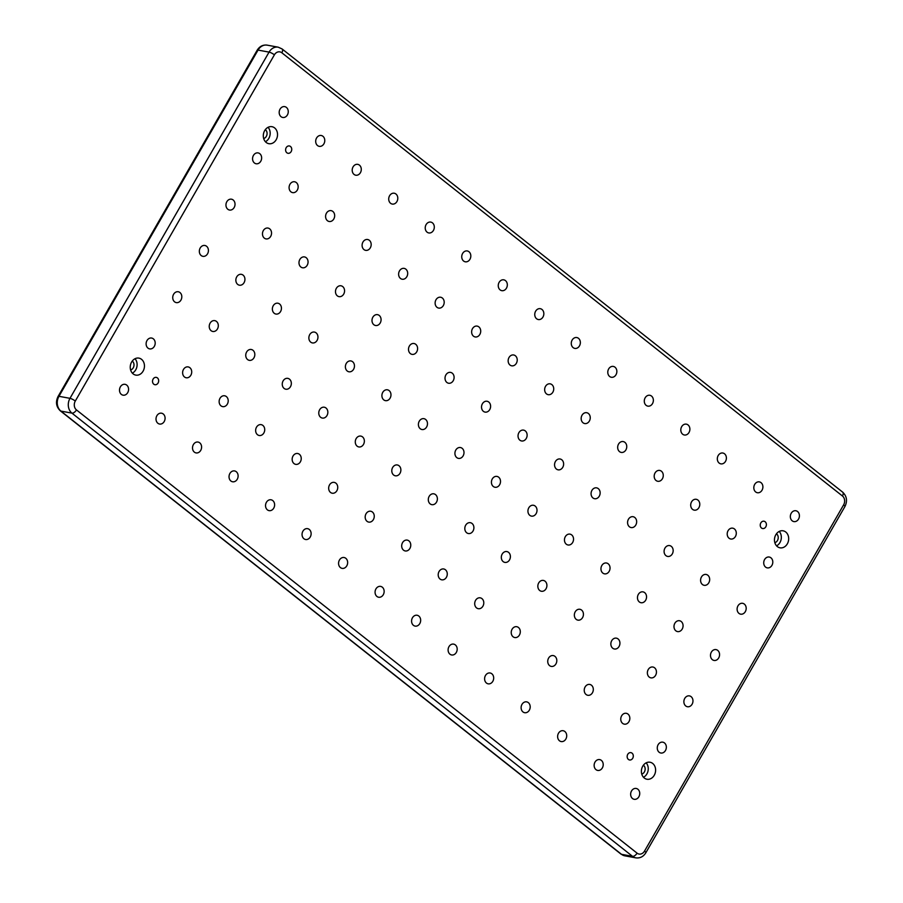 <?xml version="1.0" encoding="UTF-8"?>
<svg xmlns="http://www.w3.org/2000/svg" width="903" height="903" viewBox="0 0 903 903"><rect width="100%" height="100%" fill="white"/><g stroke="black" fill="none" stroke-linecap="round" stroke-linejoin="round"><path stroke-width="1.35" d="M264.669 130.642A8.635 7.055 100.4 0 0 268.857 143.69A8.635 7.055 100.4 0 0 276.171 139.739A8.635 7.055 100.4 0 0 271.984 126.702A8.635 7.055 100.4 0 0 264.669 130.642M265.414 141.726A8.635 7.055 100.4 0 0 268.823 138.385A8.635 7.055 100.4 0 0 268.067 127.312M263.687 138.554A4.854 3.973 100.4 0 0 266.306 136.398A4.854 3.973 100.4 0 0 265.324 129.66M131.601 362.069A8.635 7.055 100.4 0 0 135.777 375.106A8.635 7.055 100.4 0 0 143.092 371.156A8.635 7.055 100.4 0 0 138.904 358.119A8.635 7.055 100.4 0 0 131.601 362.069M132.346 373.142A8.635 7.055 100.4 0 0 135.755 369.801A8.635 7.055 100.4 0 0 134.998 358.728M130.608 369.97A4.854 3.973 100.4 0 0 133.238 367.814A4.854 3.973 100.4 0 0 132.244 361.076M775.824 534.768A8.635 7.055 100.4 0 0 780.011 547.816A8.635 7.055 100.4 0 0 787.314 543.866A8.635 7.055 100.4 0 0 783.127 530.817A8.635 7.055 100.4 0 0 775.824 534.768M776.569 545.852A8.635 7.055 100.4 0 0 779.978 542.511A8.635 7.055 100.4 0 0 779.221 531.427M774.842 542.669A4.854 3.973 100.4 0 0 777.46 540.525A4.854 3.973 100.4 0 0 776.467 533.786M642.744 766.195A8.635 7.055 100.4 0 0 646.932 779.233A8.635 7.055 100.4 0 0 654.246 775.282A8.635 7.055 100.4 0 0 650.058 762.245A8.635 7.055 100.4 0 0 642.744 766.195M643.5 777.269A8.635 7.055 100.4 0 0 646.898 773.927A8.635 7.055 100.4 0 0 646.153 762.854M641.762 774.097A4.854 3.973 100.4 0 0 644.381 771.941A4.854 3.973 100.4 0 0 643.399 765.202M286.195 147.663A3.725 3.048 100.4 0 0 288.001 153.296A3.725 3.048 100.4 0 0 291.15 151.591A3.725 3.048 100.4 0 0 289.344 145.959A3.725 3.048 100.4 0 0 286.195 147.663M153.115 379.079A3.725 3.048 100.4 0 0 154.921 384.712A3.725 3.048 100.4 0 0 158.081 383.007A3.725 3.048 100.4 0 0 156.275 377.375A3.725 3.048 100.4 0 0 153.115 379.079M627.754 754.344A3.725 3.048 100.4 0 0 629.572 759.976A3.725 3.048 100.4 0 0 632.721 758.26A3.725 3.048 100.4 0 0 630.915 752.639A3.725 3.048 100.4 0 0 627.754 754.344M760.834 522.916A3.725 3.048 100.4 0 0 762.64 528.548A3.725 3.048 100.4 0 0 765.8 526.844A3.725 3.048 100.4 0 0 763.983 521.212A3.725 3.048 100.4 0 0 760.834 522.916M791.209 513.276A5.508 4.504 100.4 0 0 793.884 521.595A5.508 4.504 100.4 0 0 798.545 519.078A5.508 4.504 100.4 0 0 795.87 510.748A5.508 4.504 100.4 0 0 791.209 513.276M764.593 559.555A5.508 4.504 100.4 0 0 767.268 567.874A5.508 4.504 100.4 0 0 771.93 565.357A5.508 4.504 100.4 0 0 769.254 557.038A5.508 4.504 100.4 0 0 764.593 559.555M737.977 605.845A5.508 4.504 100.4 0 0 740.652 614.164A5.508 4.504 100.4 0 0 745.314 611.647A5.508 4.504 100.4 0 0 742.65 603.317A5.508 4.504 100.4 0 0 737.977 605.845M711.361 652.124A5.508 4.504 100.4 0 0 714.036 660.443A5.508 4.504 100.4 0 0 718.698 657.926A5.508 4.504 100.4 0 0 716.034 649.607A5.508 4.504 100.4 0 0 711.361 652.124M684.745 698.414A5.508 4.504 100.4 0 0 687.42 706.733A5.508 4.504 100.4 0 0 692.093 704.216A5.508 4.504 100.4 0 0 689.418 695.886A5.508 4.504 100.4 0 0 684.745 698.414M658.14 744.693A5.508 4.504 100.4 0 0 660.804 753.012A5.508 4.504 100.4 0 0 665.477 750.495A5.508 4.504 100.4 0 0 662.802 742.176A5.508 4.504 100.4 0 0 658.14 744.693M631.524 790.972A5.508 4.504 100.4 0 0 634.188 799.302A5.508 4.504 100.4 0 0 638.861 796.773A5.508 4.504 100.4 0 0 636.186 788.454A5.508 4.504 100.4 0 0 631.524 790.972M754.694 484.403A5.508 4.504 100.4 0 0 757.369 492.733A5.508 4.504 100.4 0 0 762.03 490.205A5.508 4.504 100.4 0 0 759.367 481.886A5.508 4.504 100.4 0 0 754.694 484.403M595.009 762.109A5.508 4.504 100.4 0 0 597.684 770.428A5.508 4.504 100.4 0 0 602.346 767.911A5.508 4.504 100.4 0 0 599.671 759.592A5.508 4.504 100.4 0 0 595.009 762.109M718.19 455.541A5.508 4.504 100.4 0 0 720.854 463.86A5.508 4.504 100.4 0 0 725.527 461.343A5.508 4.504 100.4 0 0 722.851 453.024A5.508 4.504 100.4 0 0 718.19 455.541M558.494 733.247A5.508 4.504 100.4 0 0 561.169 741.566A5.508 4.504 100.4 0 0 565.842 739.049A5.508 4.504 100.4 0 0 563.167 730.73A5.508 4.504 100.4 0 0 558.494 733.247M681.675 426.679A5.508 4.504 100.4 0 0 684.35 434.998A5.508 4.504 100.4 0 0 689.012 432.481A5.508 4.504 100.4 0 0 686.336 424.15A5.508 4.504 100.4 0 0 681.675 426.679M521.99 704.374A5.508 4.504 100.4 0 0 524.654 712.704A5.508 4.504 100.4 0 0 529.327 710.176A5.508 4.504 100.4 0 0 526.652 701.857A5.508 4.504 100.4 0 0 521.99 704.374M645.16 397.805A5.508 4.504 100.4 0 0 647.835 406.136A5.508 4.504 100.4 0 0 652.497 403.607A5.508 4.504 100.4 0 0 649.833 395.288A5.508 4.504 100.4 0 0 645.16 397.805M485.475 675.512A5.508 4.504 100.4 0 0 488.151 683.831A5.508 4.504 100.4 0 0 492.812 681.313A5.508 4.504 100.4 0 0 490.148 672.995A5.508 4.504 100.4 0 0 485.475 675.512M608.656 368.943A5.508 4.504 100.4 0 0 611.32 377.262A5.508 4.504 100.4 0 0 615.993 374.745A5.508 4.504 100.4 0 0 613.318 366.426A5.508 4.504 100.4 0 0 608.656 368.943M448.972 646.65A5.508 4.504 100.4 0 0 451.635 654.968A5.508 4.504 100.4 0 0 456.308 652.451A5.508 4.504 100.4 0 0 453.633 644.121A5.508 4.504 100.4 0 0 448.972 646.65M572.141 340.081A5.508 4.504 100.4 0 0 574.816 348.4A5.508 4.504 100.4 0 0 579.478 345.883A5.508 4.504 100.4 0 0 576.814 337.553A5.508 4.504 100.4 0 0 572.141 340.081M412.457 617.776A5.508 4.504 100.4 0 0 415.132 626.106A5.508 4.504 100.4 0 0 419.793 623.578A5.508 4.504 100.4 0 0 417.118 615.259A5.508 4.504 100.4 0 0 412.457 617.776M535.626 311.208A5.508 4.504 100.4 0 0 538.301 319.538A5.508 4.504 100.4 0 0 542.974 317.009A5.508 4.504 100.4 0 0 540.299 308.691A5.508 4.504 100.4 0 0 535.626 311.208M375.941 588.914A5.508 4.504 100.4 0 0 378.617 597.233A5.508 4.504 100.4 0 0 383.278 594.716A5.508 4.504 100.4 0 0 380.614 586.397A5.508 4.504 100.4 0 0 375.941 588.914M499.122 282.346A5.508 4.504 100.4 0 0 501.797 290.664A5.508 4.504 100.4 0 0 506.459 288.147A5.508 4.504 100.4 0 0 503.784 279.828A5.508 4.504 100.4 0 0 499.122 282.346M339.438 560.052A5.508 4.504 100.4 0 0 342.102 568.371A5.508 4.504 100.4 0 0 346.775 565.854A5.508 4.504 100.4 0 0 344.099 557.523A5.508 4.504 100.4 0 0 339.438 560.052M462.607 253.483A5.508 4.504 100.4 0 0 465.282 261.802A5.508 4.504 100.4 0 0 469.944 259.285A5.508 4.504 100.4 0 0 467.28 250.955A5.508 4.504 100.4 0 0 462.607 253.483M302.923 531.178A5.508 4.504 100.4 0 0 305.598 539.509A5.508 4.504 100.4 0 0 310.26 536.98A5.508 4.504 100.4 0 0 307.584 528.661A5.508 4.504 100.4 0 0 302.923 531.178M426.103 224.61A5.508 4.504 100.4 0 0 428.767 232.94A5.508 4.504 100.4 0 0 433.44 230.412A5.508 4.504 100.4 0 0 430.765 222.093A5.508 4.504 100.4 0 0 426.103 224.61M266.408 502.316A5.508 4.504 100.4 0 0 269.083 510.635A5.508 4.504 100.4 0 0 273.756 508.118A5.508 4.504 100.4 0 0 271.081 499.799A5.508 4.504 100.4 0 0 266.408 502.316M389.588 195.748A5.508 4.504 100.4 0 0 392.263 204.067A5.508 4.504 100.4 0 0 396.925 201.55A5.508 4.504 100.4 0 0 394.25 193.231A5.508 4.504 100.4 0 0 389.588 195.748M229.904 473.454A5.508 4.504 100.4 0 0 232.568 481.773A5.508 4.504 100.4 0 0 237.241 479.256A5.508 4.504 100.4 0 0 234.566 470.926A5.508 4.504 100.4 0 0 229.904 473.454M353.073 166.886A5.508 4.504 100.4 0 0 355.748 175.205A5.508 4.504 100.4 0 0 360.41 172.687A5.508 4.504 100.4 0 0 357.746 164.357A5.508 4.504 100.4 0 0 353.073 166.886M193.389 444.581A5.508 4.504 100.4 0 0 196.064 452.911A5.508 4.504 100.4 0 0 200.726 450.383A5.508 4.504 100.4 0 0 198.062 442.064A5.508 4.504 100.4 0 0 193.389 444.581M316.569 138.012A5.508 4.504 100.4 0 0 319.233 146.342A5.508 4.504 100.4 0 0 323.906 143.814A5.508 4.504 100.4 0 0 321.231 135.495A5.508 4.504 100.4 0 0 316.569 138.012M156.885 415.719A5.508 4.504 100.4 0 0 159.549 424.038A5.508 4.504 100.4 0 0 164.222 421.52A5.508 4.504 100.4 0 0 161.547 413.202A5.508 4.504 100.4 0 0 156.885 415.719M280.054 109.15A5.508 4.504 100.4 0 0 282.729 117.469A5.508 4.504 100.4 0 0 287.391 114.952A5.508 4.504 100.4 0 0 284.727 106.633A5.508 4.504 100.4 0 0 280.054 109.15M253.438 155.429A5.508 4.504 100.4 0 0 256.113 163.759A5.508 4.504 100.4 0 0 260.775 161.231A5.508 4.504 100.4 0 0 258.111 152.912A5.508 4.504 100.4 0 0 253.438 155.429M226.822 201.719A5.508 4.504 100.4 0 0 229.497 210.038A5.508 4.504 100.4 0 0 234.159 207.521A5.508 4.504 100.4 0 0 231.495 199.202A5.508 4.504 100.4 0 0 226.822 201.719M200.206 247.998A5.508 4.504 100.4 0 0 202.882 256.328A5.508 4.504 100.4 0 0 207.555 253.799A5.508 4.504 100.4 0 0 204.879 245.481A5.508 4.504 100.4 0 0 200.206 247.998M173.602 294.288A5.508 4.504 100.4 0 0 176.266 302.607A5.508 4.504 100.4 0 0 180.939 300.089A5.508 4.504 100.4 0 0 178.263 291.759A5.508 4.504 100.4 0 0 173.602 294.288M146.986 340.566A5.508 4.504 100.4 0 0 149.65 348.885A5.508 4.504 100.4 0 0 154.323 346.368A5.508 4.504 100.4 0 0 151.648 338.049A5.508 4.504 100.4 0 0 146.986 340.566M728.078 530.693A5.508 4.504 100.4 0 0 730.753 539.012A5.508 4.504 100.4 0 0 735.426 536.495A5.508 4.504 100.4 0 0 732.751 528.176A5.508 4.504 100.4 0 0 728.078 530.693M701.462 576.972A5.508 4.504 100.4 0 0 704.137 585.302A5.508 4.504 100.4 0 0 708.81 582.774A5.508 4.504 100.4 0 0 706.135 574.455A5.508 4.504 100.4 0 0 701.462 576.972M674.857 623.262A5.508 4.504 100.4 0 0 677.521 631.581A5.508 4.504 100.4 0 0 682.194 629.064A5.508 4.504 100.4 0 0 679.519 620.733A5.508 4.504 100.4 0 0 674.857 623.262M648.241 669.541A5.508 4.504 100.4 0 0 650.905 677.86A5.508 4.504 100.4 0 0 655.578 675.342A5.508 4.504 100.4 0 0 652.903 667.024A5.508 4.504 100.4 0 0 648.241 669.541M621.625 715.831A5.508 4.504 100.4 0 0 624.3 724.15A5.508 4.504 100.4 0 0 628.962 721.632A5.508 4.504 100.4 0 0 626.287 713.302A5.508 4.504 100.4 0 0 621.625 715.831M691.574 501.831A5.508 4.504 100.4 0 0 694.238 510.15A5.508 4.504 100.4 0 0 698.911 507.633A5.508 4.504 100.4 0 0 696.236 499.303A5.508 4.504 100.4 0 0 691.574 501.831M664.958 548.11A5.508 4.504 100.4 0 0 667.633 556.429A5.508 4.504 100.4 0 0 672.295 553.911A5.508 4.504 100.4 0 0 669.62 545.593A5.508 4.504 100.4 0 0 664.958 548.11M638.342 594.388A5.508 4.504 100.4 0 0 641.017 602.719A5.508 4.504 100.4 0 0 645.679 600.19A5.508 4.504 100.4 0 0 643.004 591.871A5.508 4.504 100.4 0 0 638.342 594.388M611.726 640.678A5.508 4.504 100.4 0 0 614.401 648.997A5.508 4.504 100.4 0 0 619.063 646.48A5.508 4.504 100.4 0 0 616.399 638.161A5.508 4.504 100.4 0 0 611.726 640.678M585.11 686.957A5.508 4.504 100.4 0 0 587.785 695.287A5.508 4.504 100.4 0 0 592.447 692.759A5.508 4.504 100.4 0 0 589.783 684.44A5.508 4.504 100.4 0 0 585.11 686.957M655.059 472.958A5.508 4.504 100.4 0 0 657.734 481.276A5.508 4.504 100.4 0 0 662.396 478.759A5.508 4.504 100.4 0 0 659.732 470.44A5.508 4.504 100.4 0 0 655.059 472.958M628.443 519.248A5.508 4.504 100.4 0 0 631.118 527.566A5.508 4.504 100.4 0 0 635.78 525.049A5.508 4.504 100.4 0 0 633.116 516.719A5.508 4.504 100.4 0 0 628.443 519.248M601.827 565.526A5.508 4.504 100.4 0 0 604.502 573.845A5.508 4.504 100.4 0 0 609.175 571.328A5.508 4.504 100.4 0 0 606.5 563.009A5.508 4.504 100.4 0 0 601.827 565.526M575.222 611.816A5.508 4.504 100.4 0 0 577.886 620.135A5.508 4.504 100.4 0 0 582.559 617.618A5.508 4.504 100.4 0 0 579.884 609.288A5.508 4.504 100.4 0 0 575.222 611.816M548.606 658.095A5.508 4.504 100.4 0 0 551.27 666.414A5.508 4.504 100.4 0 0 555.943 663.897A5.508 4.504 100.4 0 0 553.268 655.578A5.508 4.504 100.4 0 0 548.606 658.095M618.544 444.095A5.508 4.504 100.4 0 0 621.219 452.414A5.508 4.504 100.4 0 0 625.892 449.897A5.508 4.504 100.4 0 0 623.217 441.578A5.508 4.504 100.4 0 0 618.544 444.095M591.939 490.374A5.508 4.504 100.4 0 0 594.603 498.704A5.508 4.504 100.4 0 0 599.276 496.176A5.508 4.504 100.4 0 0 596.601 487.857A5.508 4.504 100.4 0 0 591.939 490.374M565.323 536.664A5.508 4.504 100.4 0 0 567.987 544.983A5.508 4.504 100.4 0 0 572.66 542.466A5.508 4.504 100.4 0 0 569.985 534.136A5.508 4.504 100.4 0 0 565.323 536.664M538.707 582.943A5.508 4.504 100.4 0 0 541.382 591.262A5.508 4.504 100.4 0 0 546.044 588.745A5.508 4.504 100.4 0 0 543.369 580.426A5.508 4.504 100.4 0 0 538.707 582.943M512.091 629.233A5.508 4.504 100.4 0 0 514.766 637.552A5.508 4.504 100.4 0 0 519.428 635.035A5.508 4.504 100.4 0 0 516.753 626.705A5.508 4.504 100.4 0 0 512.091 629.233M582.04 415.222A5.508 4.504 100.4 0 0 584.715 423.552A5.508 4.504 100.4 0 0 589.377 421.035A5.508 4.504 100.4 0 0 586.702 412.705A5.508 4.504 100.4 0 0 582.04 415.222M555.424 461.512A5.508 4.504 100.4 0 0 558.099 469.831A5.508 4.504 100.4 0 0 562.761 467.314A5.508 4.504 100.4 0 0 560.086 458.995A5.508 4.504 100.4 0 0 555.424 461.512M528.808 507.791A5.508 4.504 100.4 0 0 531.483 516.121A5.508 4.504 100.4 0 0 536.145 513.593A5.508 4.504 100.4 0 0 533.481 505.274A5.508 4.504 100.4 0 0 528.808 507.791M502.192 554.081A5.508 4.504 100.4 0 0 504.867 562.4A5.508 4.504 100.4 0 0 509.529 559.883A5.508 4.504 100.4 0 0 506.865 551.564A5.508 4.504 100.4 0 0 502.192 554.081M475.576 600.36A5.508 4.504 100.4 0 0 478.251 608.69A5.508 4.504 100.4 0 0 482.924 606.161A5.508 4.504 100.4 0 0 480.249 597.842A5.508 4.504 100.4 0 0 475.576 600.36M545.525 386.36A5.508 4.504 100.4 0 0 548.2 394.679A5.508 4.504 100.4 0 0 552.862 392.162A5.508 4.504 100.4 0 0 550.198 383.843A5.508 4.504 100.4 0 0 545.525 386.36M518.909 432.65A5.508 4.504 100.4 0 0 521.584 440.969A5.508 4.504 100.4 0 0 526.257 438.452A5.508 4.504 100.4 0 0 523.582 430.121A5.508 4.504 100.4 0 0 518.909 432.65M492.293 478.929A5.508 4.504 100.4 0 0 494.968 487.248A5.508 4.504 100.4 0 0 499.641 484.73A5.508 4.504 100.4 0 0 496.966 476.412A5.508 4.504 100.4 0 0 492.293 478.929M465.688 525.207A5.508 4.504 100.4 0 0 468.352 533.538A5.508 4.504 100.4 0 0 473.025 531.02A5.508 4.504 100.4 0 0 470.35 522.69A5.508 4.504 100.4 0 0 465.688 525.207M439.072 571.497A5.508 4.504 100.4 0 0 441.736 579.816A5.508 4.504 100.4 0 0 446.409 577.299A5.508 4.504 100.4 0 0 443.734 568.98A5.508 4.504 100.4 0 0 439.072 571.497M509.021 357.498A5.508 4.504 100.4 0 0 511.685 365.817A5.508 4.504 100.4 0 0 516.358 363.299A5.508 4.504 100.4 0 0 513.683 354.981A5.508 4.504 100.4 0 0 509.021 357.498M482.405 403.776A5.508 4.504 100.4 0 0 485.069 412.107A5.508 4.504 100.4 0 0 489.742 409.578A5.508 4.504 100.4 0 0 487.067 401.259A5.508 4.504 100.4 0 0 482.405 403.776M455.789 450.066A5.508 4.504 100.4 0 0 458.464 458.385A5.508 4.504 100.4 0 0 463.126 455.868A5.508 4.504 100.4 0 0 460.451 447.538A5.508 4.504 100.4 0 0 455.789 450.066M429.173 496.345A5.508 4.504 100.4 0 0 431.848 504.664A5.508 4.504 100.4 0 0 436.51 502.147A5.508 4.504 100.4 0 0 433.835 493.828A5.508 4.504 100.4 0 0 429.173 496.345M402.557 542.635A5.508 4.504 100.4 0 0 405.233 550.954A5.508 4.504 100.4 0 0 409.894 548.437A5.508 4.504 100.4 0 0 407.23 540.107A5.508 4.504 100.4 0 0 402.557 542.635M472.506 328.624A5.508 4.504 100.4 0 0 475.181 336.954A5.508 4.504 100.4 0 0 479.843 334.426A5.508 4.504 100.4 0 0 477.168 326.107A5.508 4.504 100.4 0 0 472.506 328.624M445.89 374.914A5.508 4.504 100.4 0 0 448.565 383.233A5.508 4.504 100.4 0 0 453.227 380.716A5.508 4.504 100.4 0 0 450.563 372.397A5.508 4.504 100.4 0 0 445.89 374.914M419.274 421.193A5.508 4.504 100.4 0 0 421.949 429.523A5.508 4.504 100.4 0 0 426.611 426.995A5.508 4.504 100.4 0 0 423.947 418.676A5.508 4.504 100.4 0 0 419.274 421.193M392.658 467.483A5.508 4.504 100.4 0 0 395.333 475.802A5.508 4.504 100.4 0 0 400.006 473.285A5.508 4.504 100.4 0 0 397.331 464.966A5.508 4.504 100.4 0 0 392.658 467.483M366.054 513.762A5.508 4.504 100.4 0 0 368.717 522.092A5.508 4.504 100.4 0 0 373.39 519.564A5.508 4.504 100.4 0 0 370.715 511.245A5.508 4.504 100.4 0 0 366.054 513.762M435.991 299.762A5.508 4.504 100.4 0 0 438.666 308.081A5.508 4.504 100.4 0 0 443.328 305.564A5.508 4.504 100.4 0 0 440.664 297.245A5.508 4.504 100.4 0 0 435.991 299.762M409.375 346.052A5.508 4.504 100.4 0 0 412.05 354.371A5.508 4.504 100.4 0 0 416.723 351.854A5.508 4.504 100.4 0 0 414.048 343.524A5.508 4.504 100.4 0 0 409.375 346.052M382.77 392.331A5.508 4.504 100.4 0 0 385.434 400.65A5.508 4.504 100.4 0 0 390.107 398.133A5.508 4.504 100.4 0 0 387.432 389.814A5.508 4.504 100.4 0 0 382.77 392.331M356.154 438.61A5.508 4.504 100.4 0 0 358.818 446.94A5.508 4.504 100.4 0 0 363.491 444.411A5.508 4.504 100.4 0 0 360.816 436.093A5.508 4.504 100.4 0 0 356.154 438.61M329.539 484.9A5.508 4.504 100.4 0 0 332.214 493.219A5.508 4.504 100.4 0 0 336.875 490.701A5.508 4.504 100.4 0 0 334.2 482.383A5.508 4.504 100.4 0 0 329.539 484.9M399.487 270.9A5.508 4.504 100.4 0 0 402.151 279.219A5.508 4.504 100.4 0 0 406.824 276.702A5.508 4.504 100.4 0 0 404.149 268.383A5.508 4.504 100.4 0 0 399.487 270.9M372.871 317.179A5.508 4.504 100.4 0 0 375.546 325.509A5.508 4.504 100.4 0 0 380.208 322.981A5.508 4.504 100.4 0 0 377.533 314.662A5.508 4.504 100.4 0 0 372.871 317.179M346.255 363.469A5.508 4.504 100.4 0 0 348.93 371.788A5.508 4.504 100.4 0 0 353.592 369.271A5.508 4.504 100.4 0 0 350.917 360.94A5.508 4.504 100.4 0 0 346.255 363.469M319.639 409.748A5.508 4.504 100.4 0 0 322.315 418.066A5.508 4.504 100.4 0 0 326.976 415.549A5.508 4.504 100.4 0 0 324.312 407.23A5.508 4.504 100.4 0 0 319.639 409.748M293.024 456.038A5.508 4.504 100.4 0 0 295.699 464.356A5.508 4.504 100.4 0 0 300.36 461.839A5.508 4.504 100.4 0 0 297.697 453.509A5.508 4.504 100.4 0 0 293.024 456.038M362.972 242.027A5.508 4.504 100.4 0 0 365.647 250.357A5.508 4.504 100.4 0 0 370.309 247.828A5.508 4.504 100.4 0 0 367.645 239.509A5.508 4.504 100.4 0 0 362.972 242.027M336.356 288.317A5.508 4.504 100.4 0 0 339.031 296.635A5.508 4.504 100.4 0 0 343.693 294.118A5.508 4.504 100.4 0 0 341.029 285.799A5.508 4.504 100.4 0 0 336.356 288.317M309.74 334.595A5.508 4.504 100.4 0 0 312.415 342.926A5.508 4.504 100.4 0 0 317.088 340.397A5.508 4.504 100.4 0 0 314.413 332.078A5.508 4.504 100.4 0 0 309.74 334.595M283.124 380.885A5.508 4.504 100.4 0 0 285.799 389.204A5.508 4.504 100.4 0 0 290.473 386.687A5.508 4.504 100.4 0 0 287.797 378.368A5.508 4.504 100.4 0 0 283.124 380.885M256.52 427.164A5.508 4.504 100.4 0 0 259.184 435.494A5.508 4.504 100.4 0 0 263.857 432.966A5.508 4.504 100.4 0 0 261.181 424.647A5.508 4.504 100.4 0 0 256.52 427.164M326.457 213.164A5.508 4.504 100.4 0 0 329.132 221.483A5.508 4.504 100.4 0 0 333.805 218.966A5.508 4.504 100.4 0 0 331.13 210.647A5.508 4.504 100.4 0 0 326.457 213.164M299.852 259.454A5.508 4.504 100.4 0 0 302.516 267.773A5.508 4.504 100.4 0 0 307.189 265.256A5.508 4.504 100.4 0 0 304.514 256.926A5.508 4.504 100.4 0 0 299.852 259.454M273.237 305.733A5.508 4.504 100.4 0 0 275.9 314.052A5.508 4.504 100.4 0 0 280.573 311.535A5.508 4.504 100.4 0 0 277.898 303.216A5.508 4.504 100.4 0 0 273.237 305.733M246.621 352.012A5.508 4.504 100.4 0 0 249.296 360.342A5.508 4.504 100.4 0 0 253.957 357.814A5.508 4.504 100.4 0 0 251.282 349.495A5.508 4.504 100.4 0 0 246.621 352.012M220.005 398.302A5.508 4.504 100.4 0 0 222.68 406.621A5.508 4.504 100.4 0 0 227.342 404.104A5.508 4.504 100.4 0 0 224.666 395.785A5.508 4.504 100.4 0 0 220.005 398.302M289.953 184.302A5.508 4.504 100.4 0 0 292.628 192.621A5.508 4.504 100.4 0 0 297.29 190.104A5.508 4.504 100.4 0 0 294.615 181.774A5.508 4.504 100.4 0 0 289.953 184.302M263.337 230.581A5.508 4.504 100.4 0 0 266.013 238.9A5.508 4.504 100.4 0 0 270.674 236.383A5.508 4.504 100.4 0 0 267.999 228.064A5.508 4.504 100.4 0 0 263.337 230.581M236.721 276.871A5.508 4.504 100.4 0 0 239.397 285.19A5.508 4.504 100.4 0 0 244.058 282.673A5.508 4.504 100.4 0 0 241.394 274.343A5.508 4.504 100.4 0 0 236.721 276.871M210.106 323.15A5.508 4.504 100.4 0 0 212.781 331.469A5.508 4.504 100.4 0 0 217.442 328.952A5.508 4.504 100.4 0 0 214.779 320.633A5.508 4.504 100.4 0 0 210.106 323.15M183.49 369.44A5.508 4.504 100.4 0 0 186.165 377.759A5.508 4.504 100.4 0 0 190.838 375.242A5.508 4.504 100.4 0 0 188.163 366.911A5.508 4.504 100.4 0 0 183.49 369.44M120.37 386.856A5.508 4.504 100.4 0 0 123.045 395.175A5.508 4.504 100.4 0 0 127.707 392.658A5.508 4.504 100.4 0 0 125.032 384.328A5.508 4.504 100.4 0 0 120.37 386.856M267.186 45.15A10.802 8.827 100.4 0 0 258.044 50.083L269.06 52.114A10.802 8.827 -79.6 0 1 278.203 47.182L267.186 45.15C262.954 44.619 259.612 46.313 257.174 50.207L58.097 396.428C55.399 401.959 56.144 406.768 60.332 410.842L620.925 854.057L624.797 855.818L635.814 857.85A10.802 8.827 -79.6 0 1 632.529 856.337L71.924 413.122A10.802 8.827 -79.6 0 1 69.983 398.336L269.06 52.114A4.323 0.993 -150.1 0 1 274.388 54.835L75.299 401.056A6.479 5.294 100.4 0 0 76.473 409.928L637.066 853.143A6.479 5.294 100.4 0 0 644.528 851.089L843.616 504.879A6.479 5.294 100.4 0 0 842.443 495.995L281.838 52.78A6.479 5.294 100.4 0 0 274.388 54.835M257.174 50.207A4.323 0.993 -150.1 0 1 258.044 50.083L58.966 396.304A10.802 8.827 100.4 0 0 60.907 411.102L621.512 854.317L632.529 856.337A4.323 2.28 128.3 0 0 637.066 853.143M620.925 854.057A4.323 2.28 128.3 0 0 621.512 854.317A10.802 8.827 100.4 0 0 624.797 855.818M60.332 410.842A4.323 2.28 128.3 0 0 60.907 411.102L71.924 413.122A4.323 2.28 128.3 0 0 76.473 409.928M58.097 396.428A4.323 0.993 -150.1 0 1 58.966 396.304L69.983 398.336A4.323 0.993 -150.1 0 1 75.299 401.056M278.203 47.182L282.075 48.943A4.323 2.28 128.3 0 1 281.838 52.78M282.075 48.943L842.668 492.158A4.323 2.28 128.3 0 1 842.443 495.995M842.668 492.158C846.856 496.232 847.601 501.041 844.903 506.572A4.323 0.993 -150.1 0 0 843.616 504.879M844.903 506.572L645.826 852.793A4.323 0.993 -150.1 0 0 644.528 851.089M635.814 857.85C640.046 858.381 643.387 856.687 645.826 852.793"/></g></svg>
